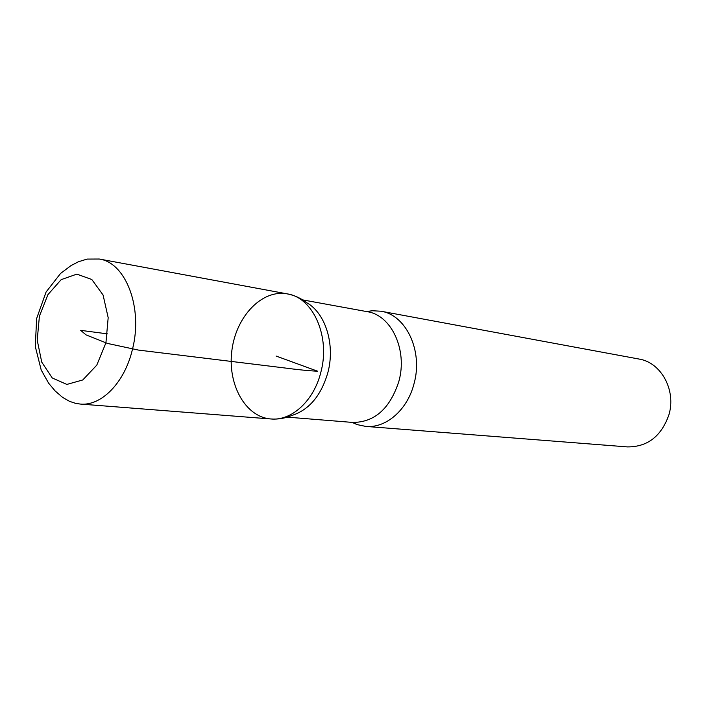 <?xml version="1.0" encoding="UTF-8"?>
<svg xmlns="http://www.w3.org/2000/svg" width="706" height="706" viewBox="0 0 706 706"><rect width="100%" height="100%" fill="white"/><g stroke="black" fill="none" stroke-linecap="round" stroke-linejoin="round"><path stroke-width="1.06" d="M352.047 422.382L357.148 424.606L365.77 426.415L627.422 446.907C647.428 447.013 661.248 436.361 668.864 414.951C676.436 390.303 661.116 362.39 638.974 359.036L380.913 311.214L372.115 310.737L366.617 311.567M270.866 418.967C278.04 419.496 285.083 418.323 291.993 415.437C309.21 409.78 321.159 395.536 327.84 372.689C335.385 344.802 325.59 313.217 306.81 302.759C300.871 298.188 294.376 295.232 287.307 293.89C262.058 289.098 236.139 316.35 231.912 350.229C227.244 384.046 245.238 417.078 270.866 418.967C291.543 421.085 313.817 400.902 320.815 372.38C330.646 336.815 313.19 297.553 287.307 293.89C313.19 297.553 330.646 336.815 320.815 372.38C313.817 400.902 291.543 421.085 270.866 418.967L80.202 404.053C101.346 406.312 124.715 382.634 132.446 349.346C143.239 307.798 125.783 262.57 99.264 259.023L87.094 259.084L78.384 261.776L71.059 265.571L60.557 273.451L46.075 292.019L36.624 318.538L35.3 346.567L41.213 370.041L48.643 383.217L55.112 390.921L62.56 397.363L69.55 401.352L75.613 403.364L80.202 404.053M365.77 426.415C385.935 428.445 407.415 409.965 414.007 383.782C423.3 351.138 406.144 314.858 380.913 311.214M107.577 333.885L80.678 330.346L86.008 334.865L107.471 343.425L138.438 350.079L282.515 367.694C297.844 369.715 309.537 370.879 317.585 371.197L276.072 356.036M357.148 424.606L352.7 422.435C374.559 422.365 389.95 408.695 398.855 381.408C407.759 350 391.38 315.097 367.252 311.681L302.689 299.891M105.926 342.834L108.177 317.682L103.085 295.011L91.815 279.505L76.83 274.122L61.184 279.638L47.902 294.676L39.404 316.2L37.215 340.168L41.742 362.143L52.253 377.966L66.858 384.426L82.778 379.96L96.793 365.134L105.926 342.834M352.7 422.435L287.28 417.14M372.115 310.737L367.252 311.681M287.307 293.89L99.264 259.023"/></g></svg>
